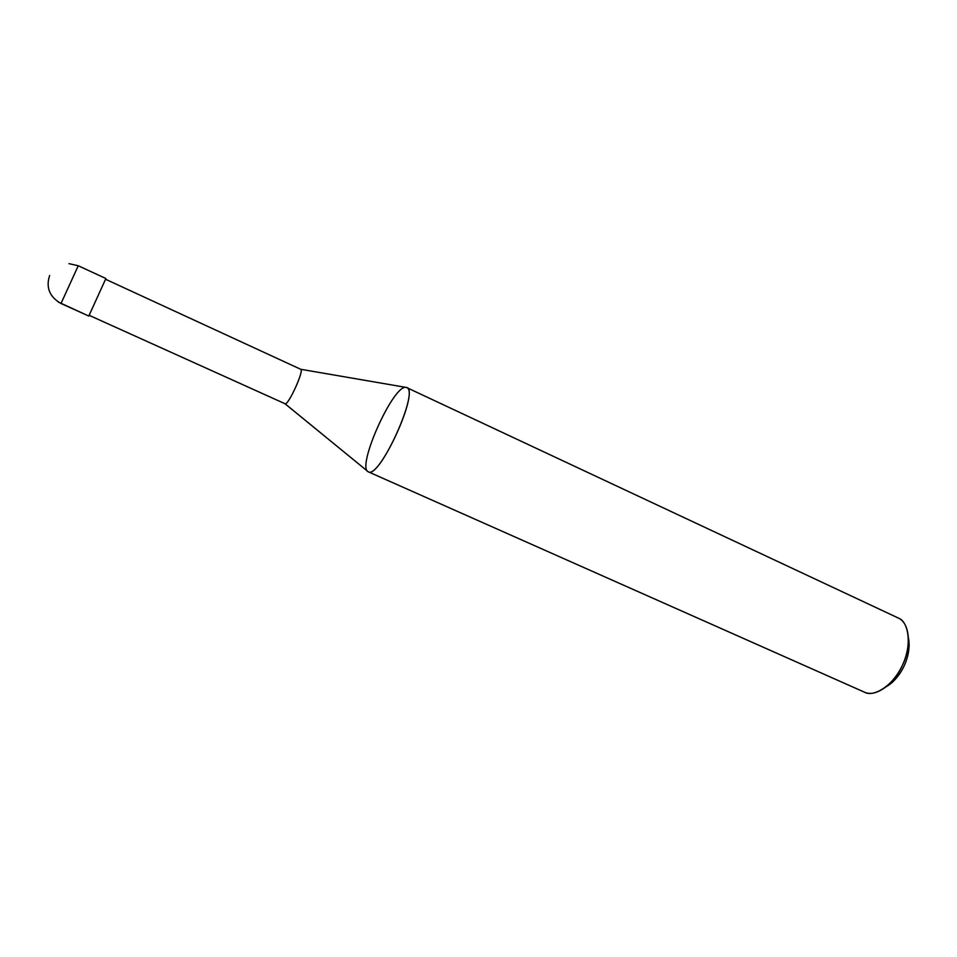 <?xml version="1.0" encoding="UTF-8"?>
<svg xmlns="http://www.w3.org/2000/svg" width="957" height="957" viewBox="0 0 957 957"><rect width="100%" height="100%" fill="white"/><g stroke="black" fill="none" stroke-linecap="round" stroke-linejoin="round"><path stroke-width="1.44" d="M88.786 316.049L105.892 278.523L78.247 265.747L61.009 303.513L88.786 316.049L61.009 303.513C49.525 296.861 45.733 287.519 49.632 275.508C45.733 287.519 49.525 296.861 61.009 303.513L78.247 265.747L105.904 278.511L88.786 316.049L58.15 301.969M886.266 686.719C901.494 677.843 911.782 655.186 908.468 638.068L909.15 645.245C908.42 659.792 902.75 672.221 892.127 682.532L886.266 686.719M405.852 387.394L406.127 387.418C393.554 383.889 355.968 467.65 368.289 471.813L285.054 403.746C288.344 405.72 304.852 369.103 300.606 369.258L300.725 369.294C304.458 370.156 288.236 405.72 285.054 403.746L89.192 315.332L285.054 403.746L368.289 471.813L284.971 403.722M406.127 387.418L300.665 369.27L406.127 387.418C420.996 387.501 379.702 479.648 368.289 471.813L864.315 692.102L368.313 471.825C379.271 479.373 419.692 391.353 406.749 387.609L406.127 387.418M406.749 387.609L898.216 617.983C909.425 621.823 911.686 646.812 902.642 664.792C894.711 683.92 874.267 698.024 864.374 692.138L864.315 692.102C870.726 695.129 878.622 692.856 887.976 685.284C900.776 672.843 907.607 657.842 908.504 640.305C908.002 627.469 904.126 619.849 896.853 617.432M69 263.654L78.247 265.747M89.192 315.332L285.007 403.734M105.641 279.3L300.725 369.294M368.313 471.825L864.374 692.138M887.976 685.284L892.127 682.532M908.504 640.305L909.15 645.245"/></g></svg>
